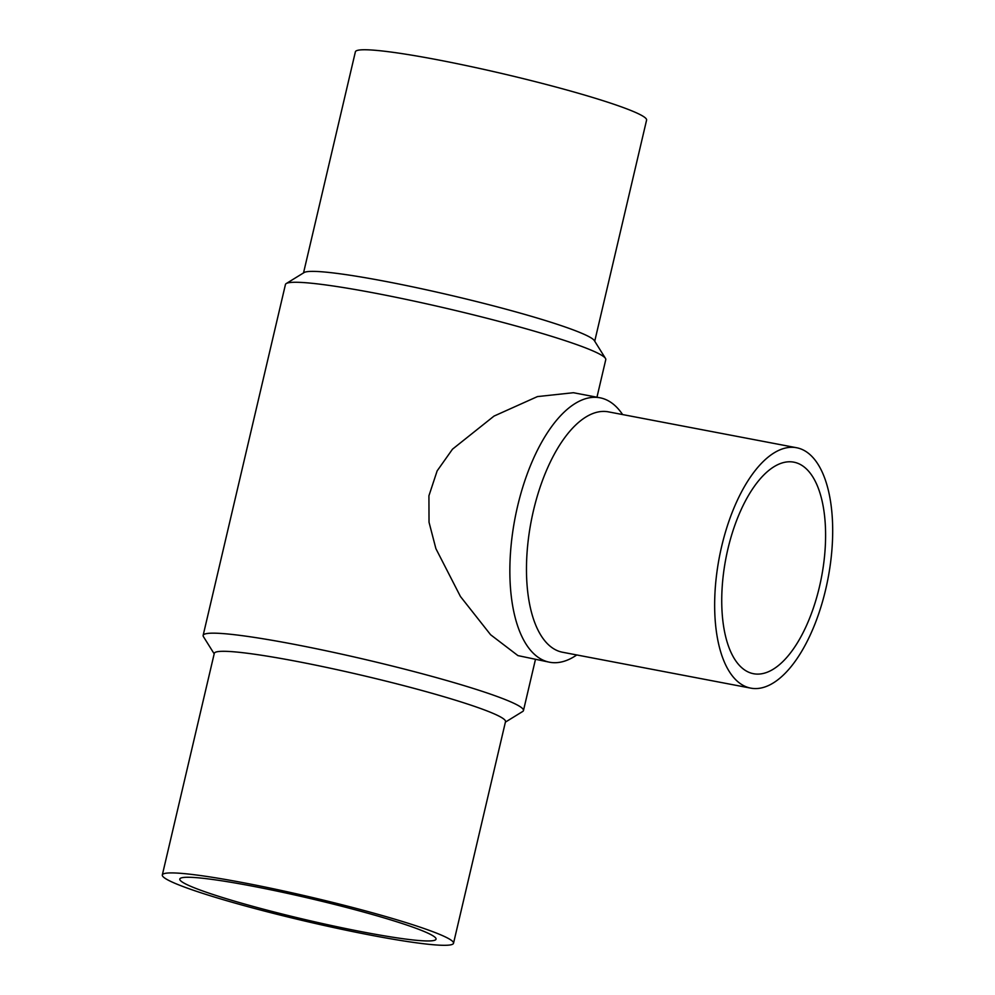 <?xml version="1.0" encoding="UTF-8"?>
<svg xmlns="http://www.w3.org/2000/svg" width="995" height="995" viewBox="0 0 995 995"><rect width="100%" height="100%" fill="white"/><g stroke="black" fill="none" stroke-linecap="round" stroke-linejoin="round"><path stroke-width="1.49" d="M798.177 463.459A107.684 48.718 -79.2 0 1 820.539 581.938A107.684 48.718 -79.2 0 1 753.501 673.714A107.684 48.718 -79.2 0 1 725.815 558.804A107.684 48.718 -79.2 0 1 793.836 462.165A107.684 48.718 -79.2 0 1 798.177 463.459M505.385 722.134L522.661 711.5A164.511 13.557 -166.8 0 0 523.469 710.542A164.511 13.557 -166.8 0 0 507.413 700.455A164.511 13.557 -166.8 0 0 328.922 651.377A164.511 13.557 -166.8 0 0 203.142 635.407A164.511 13.557 -166.8 0 0 203.428 636.626L214.186 653.839M576.764 654.959A134.599 60.894 -79.2 0 1 549.551 662.222L517.935 655.606L490.597 634.735L460.436 596.49L435.897 548.643L429.032 522.251L428.92 495.796L437.141 470.884L452.489 449.18L494.005 416.097L537.437 396.595L573.369 392.714L599.985 397.789A134.599 60.894 -79.2 0 1 622.609 414.567M596.963 397.216L605.768 359.643A164.511 13.557 -166.8 0 0 605.482 358.424A164.511 13.557 -166.8 0 0 589.724 349.556A164.511 13.557 -166.8 0 0 417.726 301.883A164.511 13.557 -166.8 0 0 286.249 283.55A164.511 13.557 -166.8 0 0 285.441 284.508L203.142 635.407M423.211 931.096A131.614 10.845 -166.8 0 0 280.416 891.831A131.614 10.845 -166.8 0 0 179.784 879.058A131.614 10.845 -166.8 0 0 305.44 919.666A131.614 10.845 -166.8 0 0 436.046 939.156A131.614 10.845 -166.8 0 0 423.211 931.096M549.551 662.222A134.599 60.894 -79.2 0 1 544.141 660.605A134.599 60.894 -79.2 0 1 516.181 512.5A134.599 60.894 -79.2 0 1 599.985 397.789M745.827 686.662A122.36 55.359 -79.2 0 1 720.405 552.014A122.36 55.359 -79.2 0 1 796.597 447.738A122.36 55.359 -79.2 0 1 828.051 578.306A122.36 55.359 -79.2 0 1 750.752 688.13A122.36 55.359 -79.2 0 1 745.827 686.662M750.752 688.13L562.573 652.247A122.36 55.359 -79.2 0 1 557.648 650.78A122.36 55.359 -79.2 0 1 532.226 516.131A122.36 55.359 -79.2 0 1 608.405 411.855L796.597 447.738M453.521 943.26L505.51 721.636A149.561 12.326 -166.8 0 0 490.908 712.47A149.561 12.326 -166.8 0 0 328.649 667.856A149.561 12.326 -166.8 0 0 214.298 653.342L162.322 874.953A149.561 12.326 -166.8 0 0 305.104 921.109A149.561 12.326 -166.8 0 0 453.521 943.26A149.561 12.326 -166.8 0 0 438.932 934.094A149.561 12.326 -166.8 0 0 276.66 889.468A149.561 12.326 -166.8 0 0 162.322 874.953M594.724 341.223L646.588 120.096A149.561 12.326 -166.8 0 0 631.999 110.93A149.561 12.326 -166.8 0 0 469.739 66.317A149.561 12.326 -166.8 0 0 355.389 51.79L303.525 272.916M605.482 358.424L594.351 340.613A149.561 12.326 -166.8 0 0 580.023 332.554A149.561 12.326 -166.8 0 0 423.671 289.209A149.561 12.326 -166.8 0 0 304.134 272.543L286.249 283.55M535.434 659.536L523.469 710.542"/></g></svg>
